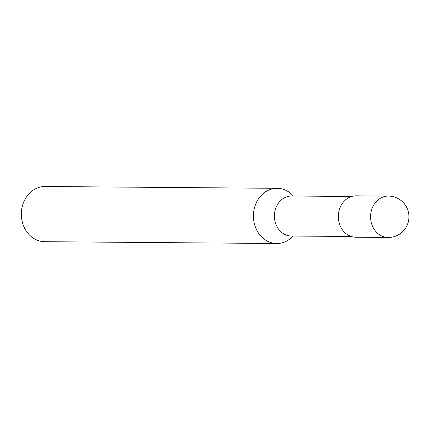 <?xml version="1.0" encoding="UTF-8"?>
<svg xmlns="http://www.w3.org/2000/svg" width="430" height="430" viewBox="0 0 430 430"><rect width="100%" height="100%" fill="white"/><g stroke="black" fill="none" stroke-linecap="round" stroke-linejoin="round"><path stroke-width="0.64" d="M388.424 196.08L356.169 195.827A20.699 17.684 90.4 0 0 339.463 209.249A20.699 17.684 90.4 0 0 355.846 237.22L388.102 237.473A20.699 20.699 0 0 0 396.594 197.832A20.699 20.699 0 0 0 388.424 196.08A20.699 17.684 90.4 0 0 371.724 209.501A20.699 17.684 90.4 0 0 382.007 236.151A20.699 17.684 90.4 0 0 388.102 237.473M293.378 196.026A27.595 23.58 90.4 0 0 285.327 190.071A27.595 23.58 90.4 0 0 277.2 188.313A27.595 23.58 90.4 0 0 254.931 206.206A27.595 23.58 90.4 0 0 268.642 241.741A27.595 23.58 90.4 0 0 276.769 243.504A27.595 23.58 90.4 0 0 293.067 236.043M277.2 188.313L45.128 186.496A27.595 23.58 90.4 0 0 22.86 204.39A27.595 23.58 90.4 0 0 44.698 241.687L276.769 243.504M292.008 196.144L291.653 196.016A20.006 17.093 90.4 0 0 275.506 208.985A20.006 17.093 90.4 0 0 285.445 234.748A20.006 17.093 90.4 0 0 291.336 236.027L351.321 236.495M291.653 196.016L351.632 196.483"/></g></svg>
